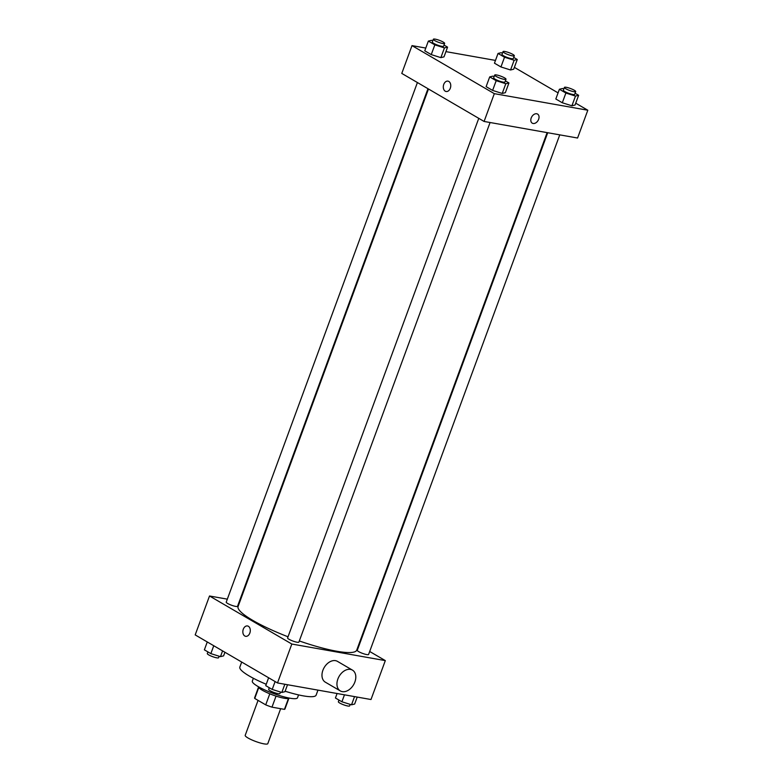 <?xml version="1.0" encoding="UTF-8"?>
<svg xmlns="http://www.w3.org/2000/svg" width="783" height="783" viewBox="0 0 783 783"><rect width="100%" height="100%" fill="white"/><g stroke="black" fill="none" stroke-linecap="round" stroke-linejoin="round"><path stroke-width="1.17" d="M258.057 700.384L245.206 735.325A12.039 2.143 20.2 0 0 255.757 741.501A12.039 2.143 20.2 0 0 267.806 743.644L280.657 708.693M288.447 698.505L284.444 709.369A16.169 2.887 20.2 0 0 284.973 708.938L288.849 698.407M284.444 709.369L271.985 707.157A16.169 2.887 20.2 0 1 265.721 704.857L254.749 698.456A16.169 2.887 20.2 0 1 254.622 697.77L258.498 687.239M258.742 687.591L254.749 698.456M269.792 693.807L265.721 704.857M289.348 698.093A16.551 2.956 -159.8 0 1 278.503 696.87A16.551 2.956 -159.8 0 1 262.197 690.156A16.551 2.956 -159.8 0 1 258.321 686.671M276.047 696.107L271.985 707.157M298.558 694.903L297.511 697.77A24.077 4.297 -159.8 0 1 282.213 696.361A24.077 4.297 -159.8 0 1 257.91 686.437A24.077 4.297 -159.8 0 1 252.312 681.141L253.359 678.274M266.24 684.273A40.638 7.243 -159.8 0 1 249.297 676.032A40.638 7.243 -159.8 0 1 239.843 667.077L241.693 662.046M317.967 690.117L316.117 695.147A40.638 7.243 -159.8 0 1 285.139 691.223M369.684 651.485L385.314 660.607L370.995 699.522L277.505 682.952L195.192 634.905L209.511 595.99L227.334 599.152M385.314 660.607L291.824 644.037L277.505 682.952M291.824 644.037L209.511 595.99M245.656 636.315A5.266 3.67 100.1 0 1 243.298 629.219A5.266 3.67 100.1 0 1 247.497 625.95A5.266 3.67 100.1 0 1 250.188 631.773A5.266 3.67 100.1 0 1 245.656 636.315A5.266 3.67 100.1 0 1 243.298 629.219A5.266 3.67 100.1 0 1 247.497 625.95M428.477 88.998L238.091 606.473A63.208 11.265 20.2 0 0 288.017 636.794M299.321 640.954A63.208 11.265 20.2 0 0 356.735 650.125L547.131 132.63M358.614 645.026L359.123 645.319M239.373 601.285L239.96 601.393M547.718 132.738L357.283 650.301A6.019 1.077 20.2 0 0 362.568 653.394A6.019 1.077 20.2 0 0 368.587 654.461L559.757 134.872M478.765 118.35L287.596 637.949A6.019 1.077 20.2 0 0 292.871 641.032A6.019 1.077 20.2 0 0 298.891 642.109L490.07 122.52M417.408 82.538L226.228 602.137A6.019 1.077 20.2 0 0 231.514 605.22A6.019 1.077 20.2 0 0 237.533 606.296L427.968 88.704M340.302 690.909L325.337 682.179A12.039 8.359 -59.7 0 1 324.182 667.566A12.039 8.359 -59.7 0 1 337.473 661.381L352.438 670.111A12.039 8.359 -59.7 0 1 354.298 683.393A12.039 8.359 -59.7 0 1 342.279 691.634A12.039 8.359 -59.7 0 1 340.302 690.909A12.039 8.359 -59.7 0 1 339.156 676.297A12.039 8.359 -59.7 0 1 352.438 670.111M575.73 103.18L587.808 110.227L577.58 138.023L484.09 121.453L401.777 73.416L412.005 45.62L425.786 48.057M587.808 110.227L494.318 93.657L484.09 121.453M494.318 93.657L412.005 45.62M446.104 91.503A5.266 3.67 100.1 0 1 443.755 84.407A5.266 3.67 100.1 0 1 447.945 81.129A5.266 3.67 100.1 0 1 450.646 86.962A5.266 3.67 100.1 0 1 446.104 91.503A5.266 3.67 100.1 0 1 443.755 84.407A5.266 3.67 100.1 0 1 447.945 81.129M575.084 93.226L578.627 95.301L575.055 105.03L571.913 105.793L562.302 102.769L555.822 98.991L562.302 102.769L571.913 105.793L575.495 96.064L565.884 93.04L559.405 89.262L562.537 88.499L563.838 88.91M444.03 45.062L447.573 47.137L444 56.865L440.858 57.629L431.247 54.604L424.768 50.817L431.247 54.604L440.858 57.629L444.441 47.9L434.829 44.876L428.35 41.088L431.482 40.334L432.784 40.745M514.372 67.367L558.073 92.874M445.919 51.629L495.473 60.418M505.387 80.874L508.93 82.949L505.358 92.678L502.226 93.441L492.605 90.417L486.126 86.629L492.605 90.417L502.226 93.441L505.798 83.712L496.187 80.688L489.708 76.9L492.84 76.147L494.151 76.558M513.717 57.413L517.269 59.488L513.687 69.217L510.555 69.981L500.944 66.956L494.464 63.178L500.944 66.956L510.555 69.981L514.137 60.252L504.516 57.228L498.037 53.45L501.179 52.686L502.48 53.097M537.578 114.073A5.266 3.661 -59.7 0 1 538.391 119.887A5.266 3.661 -59.7 0 1 533.135 123.489A5.266 3.661 -59.7 0 1 532.274 123.176A5.266 3.661 -59.7 0 1 531.765 116.784A5.266 3.661 -59.7 0 1 537.578 114.073A5.266 3.661 -59.7 0 1 538.391 119.887A5.266 3.661 -59.7 0 1 533.135 123.489A5.266 3.661 -59.7 0 1 532.274 123.176M517.269 59.488L514.137 60.252M503.029 51.609L502.001 54.389A6.019 1.077 20.2 0 0 507.286 57.472A6.019 1.077 20.2 0 0 513.305 58.549L514.323 55.769A6.019 1.077 20.2 0 0 511.182 53.547A6.019 1.077 20.2 0 0 504.937 51.502A6.019 1.077 20.2 0 0 503.029 51.609A6.019 1.077 20.2 0 0 508.304 54.693A6.019 1.077 20.2 0 0 514.323 55.769M504.516 57.228L500.944 66.956M498.037 53.45L494.464 63.178M513.687 69.217L510.555 69.981M578.627 95.301L575.495 96.064M564.386 87.422L563.369 90.202A6.019 1.077 20.2 0 0 568.644 93.285A6.019 1.077 20.2 0 0 574.663 94.361L575.691 91.582A6.019 1.077 20.2 0 0 572.539 89.36A6.019 1.077 20.2 0 0 566.295 87.314A6.019 1.077 20.2 0 0 564.386 87.422A6.019 1.077 20.2 0 0 569.672 90.505A6.019 1.077 20.2 0 0 575.691 91.582M565.884 93.04L562.302 102.769M559.405 89.262L555.822 98.991M575.055 105.03L571.913 105.793M447.573 47.137L444.441 47.9M433.332 39.258L432.314 42.037A6.019 1.077 20.2 0 0 437.589 45.12A6.019 1.077 20.2 0 0 443.609 46.187L444.636 43.408A6.019 1.077 20.2 0 0 441.485 41.196A6.019 1.077 20.2 0 0 435.24 39.15A6.019 1.077 20.2 0 0 433.332 39.258A6.019 1.077 20.2 0 0 438.617 42.341A6.019 1.077 20.2 0 0 444.636 43.408M434.829 44.876L431.247 54.604M428.35 41.088L424.768 50.817M444 56.865L440.858 57.629M508.93 82.949L505.798 83.712M494.69 75.07L493.672 77.85A6.019 1.077 20.2 0 0 498.947 80.933A6.019 1.077 20.2 0 0 504.966 82L505.994 79.22A6.019 1.077 20.2 0 0 502.843 77.008A6.019 1.077 20.2 0 0 496.598 74.962A6.019 1.077 20.2 0 0 494.69 75.07A6.019 1.077 20.2 0 0 499.975 78.153A6.019 1.077 20.2 0 0 505.994 79.22M496.187 80.688L492.605 90.417M489.708 76.9L486.126 86.629M505.358 92.678L502.226 93.441M357.214 697.076L354.65 704.044L351.518 704.808L341.907 701.783L335.427 698.005L337.082 693.513M354.542 696.606L351.518 704.808M344.471 694.815L341.907 701.783M338.97 700.08L338.364 701.725A6.019 1.077 20.2 0 0 343.649 704.817A6.019 1.077 20.2 0 0 349.668 705.884L350.216 704.397M224.927 652.268L223.595 655.88L220.463 656.643L210.852 653.619L204.373 649.841L207.27 641.962M222.578 650.898L220.463 656.643M213.749 645.74L210.852 653.619M207.916 651.906L207.309 653.56A6.019 1.077 20.2 0 0 212.594 656.643A6.019 1.077 20.2 0 0 218.614 657.72L219.162 656.232M287.527 684.724L284.963 691.692L281.821 692.456L272.21 689.432L265.731 685.654L268.628 677.775M284.846 684.254L281.821 692.456M275.107 681.553L272.21 689.432M269.283 687.719L268.677 689.373A6.019 1.077 20.2 0 0 273.952 692.456A6.019 1.077 20.2 0 0 279.971 693.532L280.52 692.045"/></g></svg>
